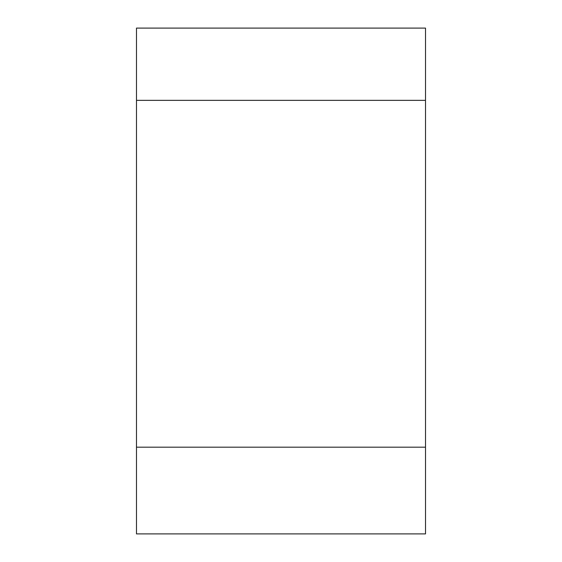 <?xml version="1.0" encoding="UTF-8"?>
<svg xmlns="http://www.w3.org/2000/svg" width="562" height="562" viewBox="0 0 562 562"><rect width="100%" height="100%" fill="white"/><g stroke="black" fill="none" stroke-linecap="round" stroke-linejoin="round"><path stroke-width="0.84" d="M136.489 100.359L136.489 533.9L425.511 533.9L425.511 28.1L136.489 28.1L136.489 100.359L425.511 100.359M136.489 447.19L425.511 447.19"/></g></svg>
